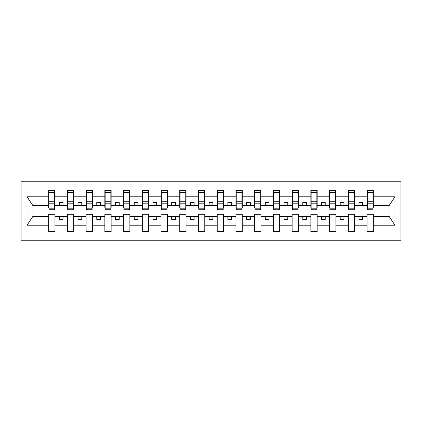 <?xml version="1.0" encoding="UTF-8"?>
<svg xmlns="http://www.w3.org/2000/svg" width="422" height="422" viewBox="0 0 422 422"><rect width="100%" height="100%" fill="white"/><g stroke="black" fill="none" stroke-linecap="round" stroke-linejoin="round"><path stroke-width="0.63" d="M21.1 240.213L400.9 240.213L400.9 181.787L21.1 181.787L21.1 240.213M373.032 207.703L373.333 207.703L373.333 205.456L389.216 205.456L394.966 196.805L394.966 225.195L373.333 225.195L373.333 214.297L367.04 214.297L367.04 216.544L354.607 216.544L354.607 214.297L348.314 214.297L348.314 216.544L335.875 216.544L335.875 214.297L329.582 214.297L329.582 216.544L317.149 216.544L317.149 214.297L310.856 214.297L310.856 216.544L298.423 216.544L298.423 214.297L292.129 214.297L292.129 216.544L279.691 216.544L279.691 214.297L273.403 214.297L273.403 216.544L260.965 216.544L260.965 214.297L254.672 214.297L254.672 216.544L242.239 216.544L242.239 214.297L235.945 214.297L235.945 216.544L223.512 216.544L223.512 214.297L217.219 214.297L217.219 216.544L204.781 216.544L204.781 214.297L198.488 214.297L198.488 216.544L186.055 216.544L186.055 214.297L179.761 214.297L179.761 216.544L167.328 216.544L167.328 214.297L161.035 214.297L161.035 216.544L148.597 216.544L148.597 214.297L142.309 214.297L142.309 216.544L129.87 216.544L129.87 214.297L123.577 214.297L123.577 216.544L111.144 216.544L111.144 214.297L104.851 214.297L104.851 216.544L92.418 216.544L92.418 214.297L86.125 214.297L86.125 216.544L73.686 216.544L73.686 214.297L67.393 214.297L67.393 216.544L54.96 216.544L54.96 214.297L48.667 214.297L48.667 216.544L32.784 216.544L27.034 225.195L27.034 196.805L32.784 205.456L48.667 205.456L48.667 196.805L27.034 196.805M373.333 225.195L373.333 231.599L367.04 231.599L367.04 216.544M367.04 225.195L354.607 225.195L354.607 231.599L348.314 231.599L348.314 216.544M354.607 225.195L354.607 216.544M348.314 225.195L335.875 225.195L335.875 231.599L329.582 231.599L329.582 216.544M335.875 225.195L335.875 216.544M329.582 225.195L317.149 225.195L317.149 231.599L310.856 231.599L310.856 216.544M317.149 225.195L317.149 216.544M310.856 225.195L298.423 225.195L298.423 231.599L292.129 231.599L292.129 216.544M298.423 225.195L298.423 216.544M292.129 225.195L279.691 225.195L279.691 231.599L273.403 231.599L273.403 216.544M279.691 225.195L279.691 216.544M273.403 225.195L260.965 225.195L260.965 231.599L254.672 231.599L254.672 216.544M260.965 225.195L260.965 216.544M254.672 225.195L242.239 225.195L242.239 231.599L235.945 231.599L235.945 216.544M242.239 225.195L242.239 216.544M235.945 225.195L223.512 225.195L223.512 231.599L217.219 231.599L217.219 216.544M223.512 225.195L223.512 216.544M217.219 225.195L204.781 225.195L204.781 231.599L198.488 231.599L198.488 216.544M204.781 225.195L204.781 216.544M198.488 225.195L186.055 225.195L186.055 231.599L179.761 231.599L179.761 216.544M186.055 225.195L186.055 216.544M179.761 225.195L167.328 225.195L167.328 231.599L161.035 231.599L161.035 216.544M167.328 225.195L167.328 216.544M161.035 225.195L148.597 225.195L148.597 231.599L142.309 231.599L142.309 216.544M148.597 225.195L148.597 216.544M142.309 225.195L129.87 225.195L129.87 231.599L123.577 231.599L123.577 216.544M129.87 225.195L129.87 216.544M123.577 225.195L111.144 225.195L111.144 231.599L104.851 231.599L104.851 216.544M111.144 225.195L111.144 216.544M104.851 225.195L92.418 225.195L92.418 231.599L86.125 231.599L86.125 216.544M92.418 225.195L92.418 216.544M86.125 225.195L73.686 225.195L73.686 231.599L67.393 231.599L67.393 216.544M73.686 225.195L73.686 216.544M367.34 208.827L373.032 208.827L373.032 209.729L367.34 209.729L367.34 190.401L367.04 190.401L367.04 196.805L354.607 196.805L354.607 207.703L354.306 207.703M367.34 207.703L367.04 207.703L367.04 196.805M348.614 208.827L354.306 208.827L354.306 209.729L348.614 209.729L348.614 190.401L348.314 190.401L348.314 196.805L335.875 196.805L335.875 207.703L335.58 207.703M348.614 207.703L348.314 207.703L348.314 196.805M329.883 208.827L335.58 208.827L335.58 209.729L329.883 209.729L329.883 190.401L329.582 190.401L329.582 196.805L317.149 196.805L317.149 207.703L316.848 207.703M329.883 207.703L329.582 207.703L329.582 196.805M311.156 208.827L316.848 208.827L316.848 209.729L311.156 209.729L311.156 190.401L310.856 190.401L310.856 196.805L298.423 196.805L298.423 207.703L298.122 207.703M311.156 207.703L310.856 207.703L310.856 196.805M292.43 208.827L298.122 208.827L298.122 209.729L292.43 209.729L292.43 190.401L292.129 190.401L292.129 196.805L279.691 196.805L279.691 207.703L279.396 207.703M292.43 207.703L292.129 207.703L292.129 196.805M273.699 208.827L279.396 208.827L279.396 209.729L273.699 209.729L273.699 190.401L273.403 190.401L273.403 196.805L260.965 196.805L260.965 207.703L260.664 207.703M273.699 207.703L273.403 207.703L273.403 196.805M254.972 208.827L260.664 208.827L260.664 209.729L254.972 209.729L254.972 190.401L254.672 190.401L254.672 196.805L242.239 196.805L242.239 207.703L241.938 207.703M254.972 207.703L254.672 207.703L254.672 196.805M236.246 208.827L241.938 208.827L241.938 209.729L236.246 209.729L236.246 190.401L235.945 190.401L235.945 196.805L223.512 196.805L223.512 207.703L223.212 207.703M236.246 207.703L235.945 207.703L235.945 196.805M217.52 208.827L223.212 208.827L223.212 209.729L217.52 209.729L217.52 190.401L217.219 190.401L217.219 196.805L204.781 196.805L204.781 207.703L204.48 207.703M217.52 207.703L217.219 207.703L217.219 196.805M198.788 208.827L204.48 208.827L204.48 209.729L198.788 209.729L198.788 190.401L198.488 190.401L198.488 196.805L186.055 196.805L186.055 207.703L185.754 207.703M198.788 207.703L198.488 207.703L198.488 196.805M180.062 208.827L185.754 208.827L185.754 209.729L180.062 209.729L180.062 190.401L179.761 190.401L179.761 196.805L167.328 196.805L167.328 207.703L167.028 207.703M180.062 207.703L179.761 207.703L179.761 196.805M161.336 208.827L167.028 208.827L167.028 209.729L161.336 209.729L161.336 190.401L161.035 190.401L161.035 196.805L148.597 196.805L148.597 207.703L148.301 207.703M161.336 207.703L161.035 207.703L161.035 196.805M142.604 208.827L148.301 208.827L148.301 209.729L142.604 209.729L142.604 190.401L142.309 190.401L142.309 196.805L129.87 196.805L129.87 207.703L129.57 207.703M142.604 207.703L142.309 207.703L142.309 196.805M123.878 208.827L129.57 208.827L129.57 209.729L123.878 209.729L123.878 190.401L123.577 190.401L123.577 196.805L111.144 196.805L111.144 207.703L110.844 207.703M123.878 207.703L123.577 207.703L123.577 196.805M105.152 208.827L110.844 208.827L110.844 209.729L105.152 209.729L105.152 190.401L104.851 190.401L104.851 196.805L92.418 196.805L92.418 207.703L92.117 207.703M105.152 207.703L104.851 207.703L104.851 196.805M86.42 208.827L92.117 208.827L92.117 209.729L86.42 209.729L86.42 190.401L86.125 190.401L86.125 196.805L73.686 196.805L73.686 207.703L73.386 207.703M86.42 207.703L86.125 207.703L86.125 196.805M67.694 208.827L73.386 208.827L73.386 209.729L67.694 209.729L67.694 190.401L67.393 190.401L67.393 196.805L54.96 196.805L54.96 190.401L54.66 190.401L54.66 209.729L48.968 209.729L48.968 203.193L54.66 203.193M67.694 207.703L67.393 207.703L67.393 196.805M67.393 225.195L54.96 225.195L54.96 231.599L48.667 231.599L48.667 216.544M54.96 225.195L54.96 216.544M48.968 203.193L48.968 190.401L48.667 190.401L48.667 196.805M48.667 205.456L48.667 207.703L48.968 207.703M373.333 205.456L373.333 190.401L373.032 190.401L373.032 208.827M348.314 190.401L354.607 190.401L354.607 196.805M329.582 190.401L335.875 190.401L335.875 196.805M310.856 190.401L317.149 190.401L317.149 196.805M292.129 190.401L298.423 190.401L298.423 196.805M273.403 190.401L279.691 190.401L279.691 196.805M254.672 190.401L260.965 190.401L260.965 196.805M235.945 190.401L242.239 190.401L242.239 196.805M217.219 190.401L223.512 190.401L223.512 196.805M198.488 190.401L204.781 190.401L204.781 196.805M179.761 190.401L186.055 190.401L186.055 196.805M161.035 190.401L167.328 190.401L167.328 196.805M142.309 190.401L148.597 190.401L148.597 196.805M123.577 190.401L129.87 190.401L129.87 196.805M104.851 190.401L111.144 190.401L111.144 196.805M86.125 190.401L92.418 190.401L92.418 196.805M67.393 190.401L73.686 190.401L73.686 196.805M394.966 196.805L373.333 196.805M48.667 225.195L27.034 225.195M48.667 190.401L54.96 190.401M367.04 190.401L373.333 190.401M367.04 205.456L362.693 205.456L362.693 202.607L358.948 202.607L358.948 205.456L362.693 205.456M358.948 205.456L354.607 205.456M358.948 216.544L358.948 219.393L362.693 219.393L362.693 216.544M348.314 205.456L343.967 205.456L343.967 202.607L340.222 202.607L340.222 205.456L343.967 205.456M340.222 205.456L335.875 205.456M340.222 216.544L340.222 219.393L343.967 219.393L343.967 216.544M329.582 205.456L325.241 205.456L325.241 202.607L321.495 202.607L321.495 205.456L325.241 205.456M321.495 205.456L317.149 205.456M321.495 216.544L321.495 219.393L325.241 219.393L325.241 216.544M310.856 205.456L306.514 205.456L306.514 202.607L302.764 202.607L302.764 205.456L306.514 205.456M302.764 205.456L298.423 205.456M302.764 216.544L302.764 219.393L306.514 219.393L306.514 216.544M292.129 205.456L287.783 205.456L287.783 202.607L284.038 202.607L284.038 205.456L287.783 205.456M284.038 205.456L279.691 205.456M284.038 216.544L284.038 219.393L287.783 219.393L287.783 216.544M273.403 205.456L269.057 205.456L269.057 202.607L265.311 202.607L265.311 205.456L269.057 205.456M265.311 205.456L260.965 205.456M265.311 216.544L265.311 219.393L269.057 219.393L269.057 216.544M254.672 205.456L250.33 205.456L250.33 202.607L246.585 202.607L246.585 205.456L250.33 205.456M246.585 205.456L242.239 205.456M246.585 216.544L246.585 219.393L250.33 219.393L250.33 216.544M235.945 205.456L231.599 205.456L231.599 202.607L227.854 202.607L227.854 205.456L231.599 205.456M227.854 205.456L223.512 205.456M227.854 216.544L227.854 219.393L231.599 219.393L231.599 216.544M217.219 205.456L212.873 205.456L212.873 202.607L209.127 202.607L209.127 205.456L212.873 205.456M209.127 205.456L204.781 205.456M209.127 216.544L209.127 219.393L212.873 219.393L212.873 216.544M198.488 205.456L194.146 205.456L194.146 202.607L190.401 202.607L190.401 205.456L194.146 205.456M190.401 205.456L186.055 205.456M190.401 216.544L190.401 219.393L194.146 219.393L194.146 216.544M179.761 205.456L175.415 205.456L175.415 202.607L171.67 202.607L171.67 205.456L175.415 205.456M171.67 205.456L167.328 205.456M171.67 216.544L171.67 219.393L175.415 219.393L175.415 216.544M161.035 205.456L156.689 205.456L156.689 202.607L152.943 202.607L152.943 205.456L156.689 205.456M152.943 205.456L148.597 205.456M152.943 216.544L152.943 219.393L156.689 219.393L156.689 216.544M142.309 205.456L137.962 205.456L137.962 202.607L134.217 202.607L134.217 205.456L137.962 205.456M134.217 205.456L129.87 205.456M134.217 216.544L134.217 219.393L137.962 219.393L137.962 216.544M123.577 205.456L119.236 205.456L119.236 202.607L115.486 202.607L115.486 205.456L119.236 205.456M115.486 205.456L111.144 205.456M115.486 216.544L115.486 219.393L119.236 219.393L119.236 216.544M104.851 205.456L100.505 205.456L100.505 202.607L96.759 202.607L96.759 205.456L100.505 205.456M96.759 205.456L92.418 205.456M96.759 216.544L96.759 219.393L100.505 219.393L100.505 216.544M86.125 205.456L81.778 205.456L81.778 202.607L78.033 202.607L78.033 205.456L81.778 205.456M78.033 205.456L73.686 205.456M78.033 216.544L78.033 219.393L81.778 219.393L81.778 216.544M67.393 205.456L63.052 205.456L63.052 202.607L59.307 202.607L59.307 205.456L63.052 205.456M59.307 205.456L54.96 205.456L54.96 196.805M59.307 216.544L59.307 219.393L63.052 219.393L63.052 216.544M54.96 205.456L54.96 207.703L54.66 207.703M394.966 225.195L389.216 216.544L373.333 216.544M33.085 205.456L33.085 216.544M388.915 216.544L388.915 205.456M54.66 194.146L54.96 194.146M48.667 194.146L48.968 194.146M48.968 201.737L54.66 201.737M73.686 190.401L73.386 190.401L73.386 208.827M73.386 194.146L73.686 194.146M67.393 194.146L67.694 194.146M67.694 203.193L73.386 203.193M67.694 201.737L73.386 201.737M92.418 190.401L92.117 190.401L92.117 208.827M92.117 194.146L92.418 194.146M86.125 194.146L86.42 194.146M86.42 203.193L92.117 203.193M86.42 201.737L92.117 201.737M111.144 190.401L110.844 190.401L110.844 208.827M110.844 194.146L111.144 194.146M104.851 194.146L105.152 194.146M105.152 203.193L110.844 203.193M105.152 201.737L110.844 201.737M129.87 190.401L129.57 190.401L129.57 208.827M129.57 194.146L129.87 194.146M123.577 194.146L123.878 194.146M123.878 203.193L129.57 203.193M123.878 201.737L129.57 201.737M148.597 190.401L148.301 190.401L148.301 208.827M148.301 194.146L148.597 194.146M142.309 194.146L142.604 194.146M142.604 203.193L148.301 203.193M142.604 201.737L148.301 201.737M167.328 190.401L167.028 190.401L167.028 208.827M167.028 194.146L167.328 194.146M161.035 194.146L161.336 194.146M161.336 203.193L167.028 203.193M161.336 201.737L167.028 201.737M186.055 190.401L185.754 190.401L185.754 208.827M185.754 194.146L186.055 194.146M179.761 194.146L180.062 194.146M180.062 203.193L185.754 203.193M180.062 201.737L185.754 201.737M204.781 190.401L204.48 190.401L204.48 208.827M204.48 194.146L204.781 194.146M198.488 194.146L198.788 194.146M198.788 203.193L204.48 203.193M198.788 201.737L204.48 201.737M223.512 190.401L223.212 190.401L223.212 208.827M223.212 194.146L223.512 194.146M217.219 194.146L217.52 194.146M217.52 203.193L223.212 203.193M217.52 201.737L223.212 201.737M242.239 190.401L241.938 190.401L241.938 208.827M241.938 194.146L242.239 194.146M235.945 194.146L236.246 194.146M236.246 203.193L241.938 203.193M236.246 201.737L241.938 201.737M260.965 190.401L260.664 190.401L260.664 208.827M260.664 194.146L260.965 194.146M254.672 194.146L254.972 194.146M254.972 203.193L260.664 203.193M254.972 201.737L260.664 201.737M279.691 190.401L279.396 190.401L279.396 208.827M279.396 194.146L279.691 194.146M273.403 194.146L273.699 194.146M273.699 203.193L279.396 203.193M273.699 201.737L279.396 201.737M298.423 190.401L298.122 190.401L298.122 208.827M298.122 194.146L298.423 194.146M292.129 194.146L292.43 194.146M292.43 203.193L298.122 203.193M292.43 201.737L298.122 201.737M317.149 190.401L316.848 190.401L316.848 208.827M316.848 194.146L317.149 194.146M310.856 194.146L311.156 194.146M311.156 203.193L316.848 203.193M311.156 201.737L316.848 201.737M335.875 190.401L335.58 190.401L335.58 208.827M335.58 194.146L335.875 194.146M329.582 194.146L329.883 194.146M329.883 203.193L335.58 203.193M329.883 201.737L335.58 201.737M354.607 190.401L354.306 190.401L354.306 208.827M354.306 194.146L354.607 194.146M348.314 194.146L348.614 194.146M348.614 203.193L354.306 203.193M348.614 201.737L354.306 201.737M373.032 194.146L373.333 194.146M367.04 194.146L367.34 194.146M367.34 203.193L373.032 203.193M367.34 201.737L373.032 201.737M48.968 208.827L54.66 208.827M48.968 192.569L54.66 192.569M67.694 192.569L73.386 192.569M86.42 192.569L92.117 192.569M105.152 192.569L110.844 192.569M123.878 192.569L129.57 192.569M142.604 192.569L148.301 192.569M161.336 192.569L167.028 192.569M180.062 192.569L185.754 192.569M198.788 192.569L204.48 192.569M217.52 192.569L223.212 192.569M236.246 192.569L241.938 192.569M254.972 192.569L260.664 192.569M273.699 192.569L279.396 192.569M292.43 192.569L298.122 192.569M311.156 192.569L316.848 192.569M329.883 192.569L335.58 192.569M348.614 192.569L354.306 192.569M367.34 192.569L373.032 192.569"/></g></svg>
